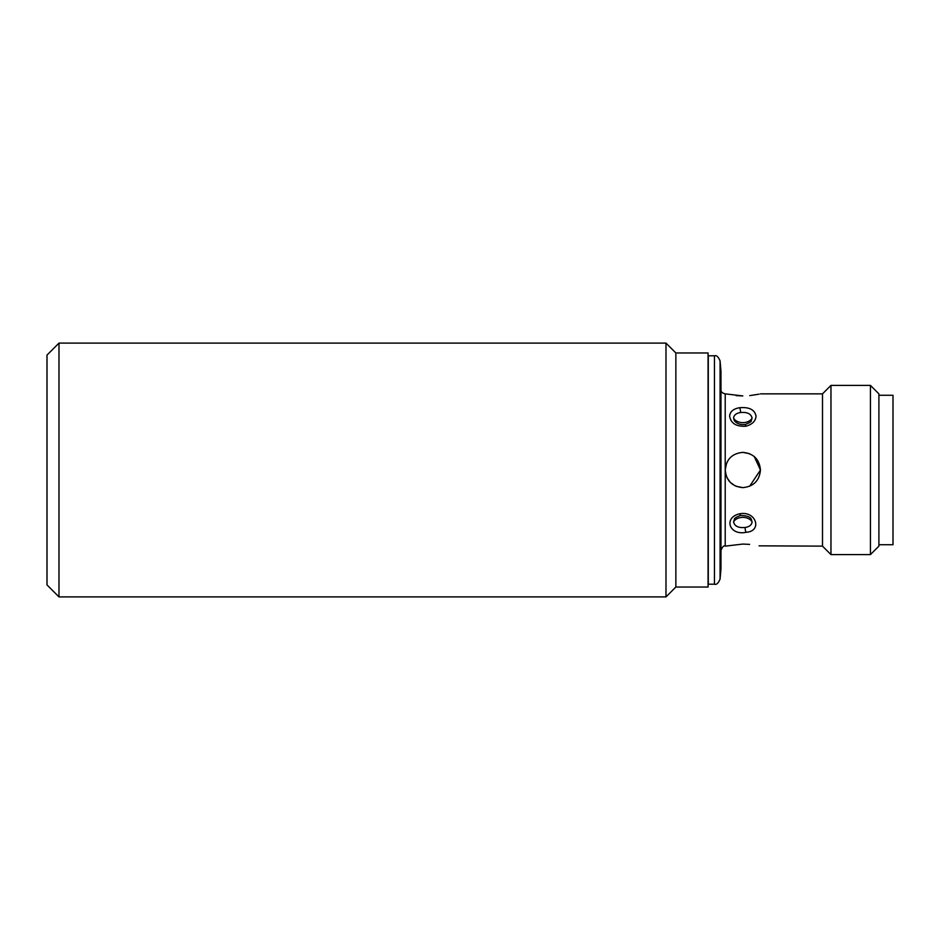 <?xml version="1.0" encoding="UTF-8"?>
<svg xmlns="http://www.w3.org/2000/svg" width="940" height="940" viewBox="0 0 940 940"><rect width="100%" height="100%" fill="white"/><g stroke="black" fill="none" stroke-linecap="round" stroke-linejoin="round"><path stroke-width="1.41" d="M708.067 352.97L708.067 587.03L708.067 352.97L675.86 352.97L665.99 343.1L58.985 343.1L58.985 596.9L47 584.915L47 355.085L58.985 343.1M720.075 579.063L720.075 360.937L720.98 371.3L720.98 568.7L720.075 579.063C718.348 583.223 716.48 584.938 714.459 584.21L714.459 355.79L708.29 355.79L708.29 583.857M745.972 426.22C736.302 426.76 730.862 423.411 729.628 416.162C730.004 411.591 733.365 408.771 739.698 407.702C749.368 406.938 754.82 409.758 756.042 416.162C755.666 421.049 752.306 424.398 745.972 426.22L745.161 424.504C740.497 424.986 736.889 423.728 734.363 420.732L733.588 418.1C733.928 415.034 736.279 413.165 740.638 412.519C747.253 411.931 751.072 413.8 752.082 418.1L751.107 421.038M739.698 513.78C756.289 510.573 762.634 531.394 745.972 532.298C729.44 535.847 723.001 517.635 739.698 513.78L740.509 515.496C746.677 515.555 750.273 516.812 751.307 519.279L752.082 521.9C751.741 524.966 749.391 526.835 745.032 527.481C738.417 528.069 734.598 526.2 733.588 521.9L734.563 518.974M708.067 587.03L675.86 587.03L665.99 596.9L665.99 343.1M675.86 587.03L675.86 352.97M726.538 463.279L725.21 470C726.244 459.296 732.119 453.421 742.835 452.375C753.551 453.421 759.426 459.296 760.46 470C759.426 480.704 753.551 486.579 742.835 487.625C732.131 486.591 726.256 480.716 725.21 470L725.245 471.081M870.44 554.6L870.44 385.4L878.9 393.86L878.9 546.14L870.44 554.6L830.96 554.6L822.5 546.14L822.5 393.86L760.46 393.86M736.138 395.623L742.835 395.928C765.571 393.672 765.571 393.672 742.835 395.928L725.21 393.86L725.21 546.14L742.835 544.072C765.571 546.328 765.571 546.328 742.835 544.072L749.603 544.378M749.756 395.611L759.085 394.166M736.091 486.286L742.835 487.625M830.96 554.6L830.96 385.4L822.5 393.86M749.65 486.25L760.46 470L754.268 456.582M735.115 485.839L730.392 482.49M730.345 482.431L726.961 477.661M726.197 475.816L725.21 470M878.9 544.73L893 544.73L893 395.27L878.9 395.27M749.58 453.714L742.835 452.375M822.5 546.14L759.073 545.835M733.588 418.1A9.87 6.98 180 0 0 742.835 422.636A9.87 6.98 180 0 0 752.082 418.1M733.588 521.9A9.87 6.98 180 0 1 742.835 517.364A9.87 6.98 180 0 1 752.082 521.9M745.972 532.298A4.23 0.799 -97.8 0 1 745.032 527.481M740.638 412.519A4.23 0.799 -97.8 0 0 739.698 407.702M745.161 424.504L745.161 424.504C749.521 422.812 751.577 421.543 751.307 420.721M714.459 355.79C716.48 355.062 718.348 356.777 720.075 360.937M725.21 546.14C723.859 545.282 722.449 546.692 720.98 550.37M870.44 385.4L830.96 385.4M740.509 515.496C736.466 516.941 734.41 518.198 734.363 519.268L734.363 519.268M725.21 393.86C722.19 393.12 720.78 391.71 720.98 389.63M714.459 584.21L708.29 584.21M665.99 596.9L58.985 596.9"/></g></svg>
